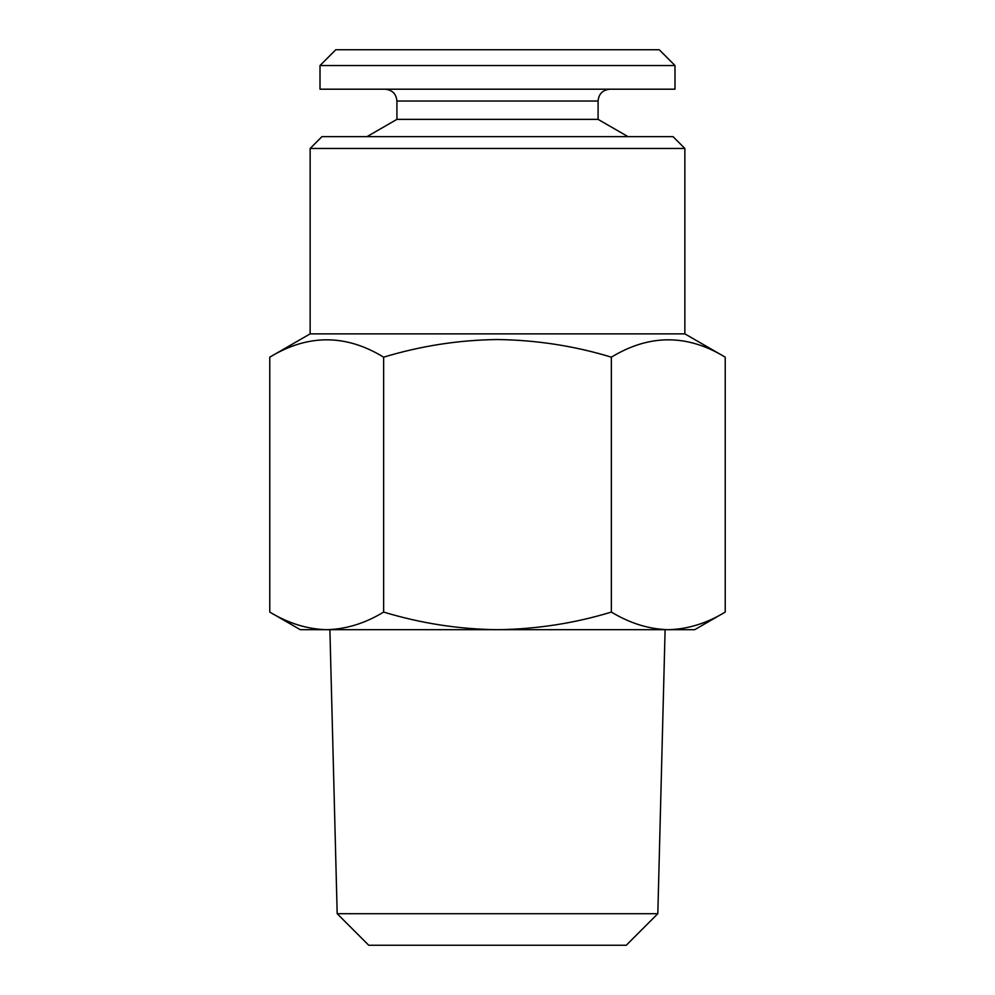 <?xml version="1.0" encoding="UTF-8"?>
<svg xmlns="http://www.w3.org/2000/svg" width="995" height="995" viewBox="0 0 995 995"><rect width="100%" height="100%" fill="white"/><g stroke="black" fill="none" stroke-linecap="round" stroke-linejoin="round"><path stroke-width="1.49" d="M674.996 65.533L320.004 65.533L320.004 89.189L674.996 89.189L674.996 65.533L659.225 49.75L335.775 49.75L320.004 65.533M385.077 89.189C392.341 89.96 396.284 93.903 396.918 101.03L598.082 101.03L598.082 119.363L396.918 119.363L367.006 136.638M337.181 913.696L368.735 945.25L626.265 945.25L657.819 913.696L337.181 913.696L329.892 629.686M310.142 148.466L684.858 148.466L673.03 136.638L321.97 136.638L310.142 148.466L310.142 333.86L269.769 357.168L269.769 612.074C288.351 623.33 307.331 629.201 326.696 629.686C307.293 629.213 288.314 623.343 269.769 612.074L300.279 629.686L326.696 629.686C346.111 629.213 365.09 623.343 383.635 612.074C420.972 623.38 458.931 629.25 497.5 629.686C536.554 629.176 574.513 623.293 611.365 612.074C629.959 623.33 648.939 629.201 668.304 629.686C687.707 629.213 706.686 623.343 725.231 612.074L725.231 357.168C687.371 334.034 649.412 334.034 611.365 357.168C574.513 345.949 536.554 340.066 497.5 339.544C458.931 339.991 420.972 345.862 383.635 357.168C345.775 334.034 307.816 334.034 269.769 357.168M684.858 148.466L684.858 333.86L310.142 333.86M611.365 357.168L611.365 612.074M383.635 357.168L383.635 612.074M725.231 612.074L694.721 629.686L326.696 629.686M598.082 119.363L627.994 136.638M657.819 913.696L665.108 629.686M684.858 333.86L725.231 357.168M598.082 101.03C598.716 93.903 602.659 89.96 609.923 89.189M396.918 101.03L396.918 119.363"/></g></svg>

